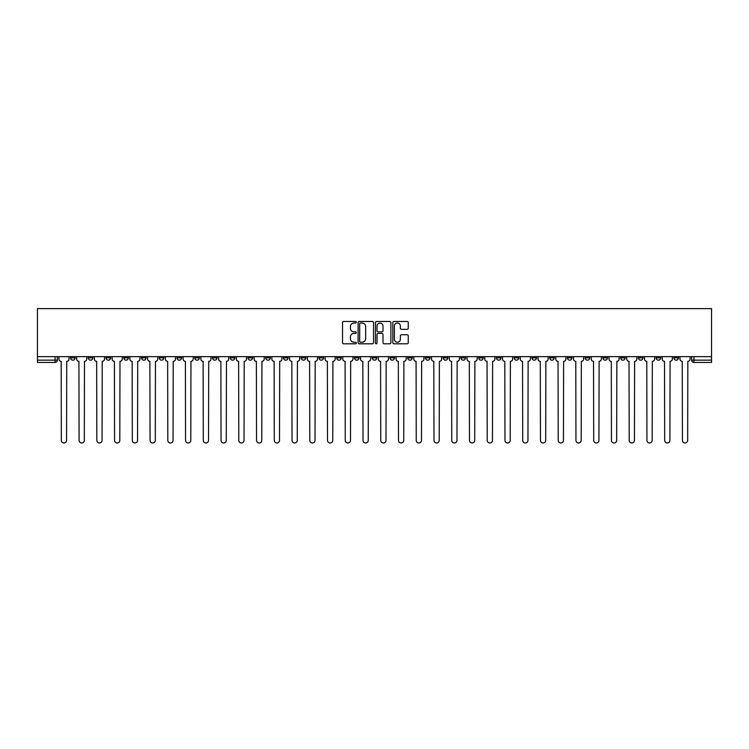 <?xml version="1.0" encoding="UTF-8"?>
<svg xmlns="http://www.w3.org/2000/svg" width="749" height="749" viewBox="0 0 749 749"><rect width="100%" height="100%" fill="white"/><g stroke="black" fill="none" stroke-linecap="round" stroke-linejoin="round"><path stroke-width="1.12" d="M356.299 322.257A0.777 0.777 0 0 0 355.522 321.471L343.651 321.471A1.114 1.114 0 0 0 342.536 322.594L342.536 342.686A1.114 1.114 0 0 0 343.651 343.8L355.522 343.8A0.777 0.777 0 0 0 356.299 343.023A0.777 0.777 0 0 0 355.522 342.237L353.987 342.237A3.576 3.576 0 0 1 350.41 338.67L350.41 336.994A3.576 3.576 0 0 1 353.987 333.417L355.522 333.417A0.777 0.777 0 0 0 356.299 332.64A0.777 0.777 0 0 0 355.522 331.854L353.987 331.854A3.576 3.576 0 0 1 350.41 328.287L350.41 326.611A3.576 3.576 0 0 1 353.987 323.034L355.522 323.034A0.777 0.777 0 0 0 356.299 322.257M656.152 356.636L656.152 357.891L660.702 357.891A2.275 2.275 0 0 1 658.427 360.166A2.275 2.275 0 0 1 656.152 357.891L656.152 356.636M549.682 356.636L549.682 357.891L554.232 357.891A2.275 2.275 0 0 1 551.957 360.166A2.275 2.275 0 0 1 549.682 357.891L549.682 356.636M531.93 356.636L531.93 357.891L536.481 357.891A2.275 2.275 0 0 1 534.206 360.166A2.275 2.275 0 0 1 531.93 357.891L531.93 356.636M425.46 356.636L425.46 357.891L430.01 357.891A2.275 2.275 0 0 1 427.735 360.166A2.275 2.275 0 0 1 425.46 357.891L425.46 356.636M407.718 356.636L407.718 357.891L412.268 357.891A2.275 2.275 0 0 1 409.993 360.166A2.275 2.275 0 0 1 407.718 357.891L407.718 356.636M389.967 356.636L389.967 357.891L394.517 357.891A2.275 2.275 0 0 1 392.242 360.166A2.275 2.275 0 0 1 389.967 357.891L389.967 356.636M354.483 356.636L354.483 357.891L359.033 357.891A2.275 2.275 0 0 1 356.758 360.166A2.275 2.275 0 0 1 354.483 357.891L354.483 356.636M318.99 357.891L318.99 356.636L318.99 357.891A2.275 2.275 0 0 0 321.265 360.166A2.275 2.275 0 0 1 318.99 357.891L323.54 357.891A2.275 2.275 0 0 1 321.265 360.166A2.275 2.275 0 0 0 323.54 357.891L323.54 356.636L323.54 357.891M301.238 357.891L301.238 356.636L301.238 357.891A2.275 2.275 0 0 0 303.514 360.166A2.275 2.275 0 0 1 301.238 357.891L305.789 357.891A2.275 2.275 0 0 1 303.514 360.166M283.497 357.891L283.497 356.636L283.497 357.891A2.275 2.275 0 0 0 285.772 360.166A2.275 2.275 0 0 1 283.497 357.891L288.047 357.891A2.275 2.275 0 0 1 285.772 360.166A2.275 2.275 0 0 0 288.047 357.891L288.047 356.636L288.047 357.891M265.755 356.636L265.755 357.891L270.305 357.891A2.275 2.275 0 0 1 268.03 360.166A2.275 2.275 0 0 1 265.755 357.891L265.755 356.636M248.003 356.636L248.003 357.891L252.553 357.891A2.275 2.275 0 0 1 250.278 360.166A2.275 2.275 0 0 1 248.003 357.891L248.003 356.636M230.261 356.636L230.261 357.891L234.812 357.891A2.275 2.275 0 0 1 232.536 360.166A2.275 2.275 0 0 1 230.261 357.891L230.261 356.636M212.519 357.891L212.519 356.636L212.519 357.891A2.275 2.275 0 0 0 214.794 360.166A2.275 2.275 0 0 1 212.519 357.891L217.07 357.891A2.275 2.275 0 0 1 214.794 360.166M177.026 357.891L177.026 356.636L177.026 357.891A2.275 2.275 0 0 0 179.301 360.166A2.275 2.275 0 0 1 177.026 357.891L181.576 357.891A2.275 2.275 0 0 1 179.301 360.166A2.275 2.275 0 0 0 181.576 357.891L181.576 356.636L181.576 357.891M159.275 357.891L159.275 356.636L159.275 357.891A2.275 2.275 0 0 0 161.55 360.166A2.275 2.275 0 0 1 159.275 357.891L163.825 357.891A2.275 2.275 0 0 1 161.55 360.166A2.275 2.275 0 0 0 163.825 357.891L163.825 356.636L163.825 357.891M141.533 357.891L141.533 356.636L141.533 357.891A2.275 2.275 0 0 0 143.808 360.166A2.275 2.275 0 0 1 141.533 357.891L146.083 357.891A2.275 2.275 0 0 1 143.808 360.166A2.275 2.275 0 0 0 146.083 357.891L146.083 356.636L146.083 357.891M123.791 357.891L123.791 356.636L123.791 357.891A2.275 2.275 0 0 0 126.066 360.166A2.275 2.275 0 0 1 123.791 357.891L128.341 357.891A2.275 2.275 0 0 1 126.066 360.166M106.04 357.891L106.04 356.636L106.04 357.891A2.275 2.275 0 0 0 108.315 360.166A2.275 2.275 0 0 1 106.04 357.891L110.59 357.891A2.275 2.275 0 0 1 108.315 360.166A2.275 2.275 0 0 0 110.59 357.891L110.59 356.636L110.59 357.891M88.298 357.891L88.298 356.636L88.298 357.891A2.275 2.275 0 0 0 90.573 360.166A2.275 2.275 0 0 1 88.298 357.891L92.848 357.891A2.275 2.275 0 0 1 90.573 360.166A2.275 2.275 0 0 0 92.848 357.891L92.848 356.636L92.848 357.891M407.128 329.345A1.114 1.114 0 0 0 408.252 328.231L408.252 322.594A1.114 1.114 0 0 0 407.128 321.471L393.955 321.471A1.114 1.114 0 0 0 392.841 322.594L392.841 342.686A1.114 1.114 0 0 0 393.955 343.8L407.128 343.8A1.114 1.114 0 0 0 408.252 342.686L408.252 335.88A1.114 1.114 0 0 0 407.128 334.756L401.492 334.756A1.114 1.114 0 0 0 400.378 335.88L400.378 339.25A2.987 2.987 0 0 1 397.391 342.237A2.987 2.987 0 0 1 394.405 339.25L394.405 326.021A2.987 2.987 0 0 1 397.391 323.034A2.987 2.987 0 0 1 400.378 326.021L400.378 328.231A1.114 1.114 0 0 0 401.492 329.345L407.128 329.345M711.55 356.636L37.45 356.636L37.45 308.635L711.55 308.635L711.55 362.441L693.92 362.441A2.275 2.275 0 0 1 691.645 360.166L711.55 360.166M373.526 322.594A1.114 1.114 0 0 0 372.403 321.471L359.23 321.471A1.114 1.114 0 0 0 358.116 322.594L358.116 342.686A1.114 1.114 0 0 0 359.23 343.8L372.403 343.8A1.114 1.114 0 0 0 373.526 342.686L373.526 322.594M376.597 321.471L389.77 321.471A1.114 1.114 0 0 1 390.884 322.594L390.884 342.686A1.114 1.114 0 0 1 389.77 343.8L384.134 343.8A1.114 1.114 0 0 1 383.011 342.686L383.011 334.541A1.114 1.114 0 0 0 381.896 333.417L378.161 333.417A1.114 1.114 0 0 0 377.037 334.541L377.037 343.023A0.777 0.777 0 0 1 376.26 343.8A0.777 0.777 0 0 1 375.474 343.023L375.474 322.594A1.114 1.114 0 0 1 376.597 321.471M691.645 356.636L691.645 360.166A2.275 2.275 0 0 0 693.92 362.441L693.92 356.636M57.355 356.636L57.355 360.166L57.355 356.636M55.08 356.636L55.08 362.441L37.45 362.441L37.45 360.166L57.355 360.166A2.275 2.275 0 0 1 55.08 362.441A2.275 2.275 0 0 0 57.355 360.166M37.45 356.636L37.45 360.166M678.444 356.636L678.444 357.891A2.275 2.275 0 0 1 676.169 360.166A2.275 2.275 0 0 1 673.894 357.891L678.444 357.891M673.894 356.636L673.894 357.891M660.702 356.636L660.702 357.891A2.275 2.275 0 0 1 658.427 360.166M642.96 356.636L642.96 357.891A2.275 2.275 0 0 1 640.685 360.166A2.275 2.275 0 0 1 638.41 357.891L642.96 357.891M638.41 356.636L638.41 357.891M625.209 356.636L625.209 357.891A2.275 2.275 0 0 1 622.934 360.166A2.275 2.275 0 0 1 620.659 357.891L625.209 357.891M620.659 356.636L620.659 357.891M607.467 356.636L607.467 357.891A2.275 2.275 0 0 1 605.192 360.166A2.275 2.275 0 0 1 602.917 357.891A2.275 2.275 0 0 0 605.192 360.166M602.917 356.636L602.917 357.891L607.467 357.891M589.725 356.636L589.725 357.891A2.275 2.275 0 0 1 587.45 360.166A2.275 2.275 0 0 1 585.175 357.891L589.725 357.891M585.175 356.636L585.175 357.891M571.974 356.636L571.974 357.891A2.275 2.275 0 0 1 569.699 360.166A2.275 2.275 0 0 1 567.424 357.891L571.974 357.891M567.424 356.636L567.424 357.891M554.232 356.636L554.232 357.891M536.481 356.636L536.481 357.891L536.481 356.636M518.739 356.636L518.739 357.891A2.275 2.275 0 0 1 516.464 360.166A2.275 2.275 0 0 1 514.189 357.891L518.739 357.891M514.189 356.636L514.189 357.891M500.997 356.636L500.997 357.891A2.275 2.275 0 0 1 498.722 360.166A2.275 2.275 0 0 1 496.447 357.891L500.997 357.891M496.447 356.636L496.447 357.891M483.245 356.636L483.245 357.891A2.275 2.275 0 0 1 480.97 360.166A2.275 2.275 0 0 1 478.695 357.891L483.245 357.891M478.695 356.636L478.695 357.891M465.504 356.636L465.504 357.891A2.275 2.275 0 0 1 463.228 360.166A2.275 2.275 0 0 1 460.953 357.891L465.504 357.891M460.953 356.636L460.953 357.891M447.762 356.636L447.762 357.891A2.275 2.275 0 0 1 445.486 360.166A2.275 2.275 0 0 1 443.211 357.891L447.762 357.891M443.211 356.636L443.211 357.891M430.01 356.636L430.01 357.891A2.275 2.275 0 0 1 427.735 360.166M412.268 356.636L412.268 357.891M394.517 357.891L394.517 356.636L394.517 357.891A2.275 2.275 0 0 1 392.242 360.166M376.775 356.636L376.775 357.891A2.275 2.275 0 0 1 374.5 360.166A2.275 2.275 0 0 1 372.225 357.891A2.275 2.275 0 0 0 374.5 360.166A2.275 2.275 0 0 0 376.775 357.891L372.225 357.891L372.225 356.636M359.033 357.891L359.033 356.636L359.033 357.891A2.275 2.275 0 0 1 356.758 360.166M341.282 356.636L341.282 357.891A2.275 2.275 0 0 1 339.007 360.166A2.275 2.275 0 0 1 336.732 357.891A2.275 2.275 0 0 0 339.007 360.166M336.732 356.636L336.732 357.891L341.282 357.891M305.789 356.636L305.789 357.891L305.789 356.636M270.305 357.891L270.305 356.636L270.305 357.891A2.275 2.275 0 0 1 268.03 360.166M252.553 357.891L252.553 356.636L252.553 357.891A2.275 2.275 0 0 1 250.278 360.166M234.812 357.891L234.812 356.636L234.812 357.891A2.275 2.275 0 0 1 232.536 360.166M217.07 356.636L217.07 357.891L217.07 356.636M199.318 357.891L199.318 356.636L199.318 357.891A2.275 2.275 0 0 1 197.043 360.166A2.275 2.275 0 0 1 194.768 357.891L199.318 357.891A2.275 2.275 0 0 1 197.043 360.166M194.768 356.636L194.768 357.891M128.341 356.636L128.341 357.891L128.341 356.636M75.106 356.636L75.106 357.891A2.275 2.275 0 0 1 72.831 360.166A2.275 2.275 0 0 1 70.556 357.891A2.275 2.275 0 0 0 72.831 360.166A2.275 2.275 0 0 0 75.106 357.891L75.106 356.636M70.556 356.636L70.556 357.891L75.106 357.891M360.456 323.034A0.777 0.777 0 0 0 359.679 323.821L359.679 341.46A0.777 0.777 0 0 0 360.456 342.237L362.076 342.237A3.576 3.576 0 0 0 365.652 338.67L365.652 326.611A3.576 3.576 0 0 0 362.076 323.034L360.456 323.034M383.011 326.077A2.987 2.987 0 0 0 380.024 323.091A2.987 2.987 0 0 0 377.037 326.077L377.037 330.74A1.114 1.114 0 0 0 378.161 331.854L381.896 331.854A1.114 1.114 0 0 0 383.011 330.74L383.011 326.077M58.89 356.636L58.89 359.033A2.275 2.275 139.8 0 0 61.165 361.308L61.334 440.365A2.612 2.612 139.8 0 0 63.955 442.977A2.612 2.612 139.8 0 0 66.567 440.365L66.745 361.308A2.275 2.275 139.8 0 0 69.02 359.033L69.02 356.636M76.641 356.636L76.641 359.033A2.275 2.275 139.8 0 0 78.917 361.308L79.085 440.365A2.612 2.612 139.8 0 0 81.697 442.977A2.612 2.612 139.8 0 0 84.319 440.365L84.487 361.308A2.275 2.275 139.8 0 0 86.762 359.033L86.762 356.636M94.383 356.636L94.383 359.033A2.275 2.275 139.8 0 0 96.658 361.308L96.827 440.365A2.612 2.612 139.8 0 0 99.448 442.977A2.612 2.612 139.8 0 0 102.061 440.365L102.229 361.308A2.275 2.275 139.8 0 0 104.504 359.033L104.504 356.636M112.125 356.636L112.125 359.033A2.275 2.275 139.8 0 0 114.4 361.308L114.578 440.365A2.612 2.612 139.8 0 0 117.19 442.977A2.612 2.612 139.8 0 0 119.803 440.365L119.98 361.308A2.275 2.275 139.8 0 0 122.256 359.033L122.256 356.636M129.877 356.636L129.877 359.033A2.275 2.275 139.8 0 0 132.152 361.308L132.32 440.365A2.612 2.612 139.8 0 0 134.932 442.977A2.612 2.612 139.8 0 0 137.554 440.365L137.722 361.308A2.275 2.275 139.8 0 0 139.997 359.033L139.997 356.636M147.619 356.636L147.619 359.033A2.275 2.275 139.8 0 0 149.894 361.308L150.062 440.365A2.612 2.612 139.8 0 0 152.684 442.977A2.612 2.612 139.8 0 0 155.296 440.365L155.464 361.308A2.275 2.275 139.8 0 0 157.739 359.033L157.739 356.636M165.37 356.636L165.37 359.033A2.275 2.275 139.8 0 0 167.645 361.308L167.813 440.365A2.612 2.612 139.8 0 0 170.426 442.977A2.612 2.612 139.8 0 0 173.047 440.365L173.216 361.308A2.275 2.275 139.8 0 0 175.491 359.033L175.491 356.636M183.112 356.636L183.112 359.033A2.275 2.275 139.8 0 0 185.387 361.308L185.555 440.365A2.612 2.612 139.8 0 0 188.177 442.977A2.612 2.612 139.8 0 0 190.789 440.365L190.958 361.308A2.275 2.275 139.8 0 0 193.233 359.033L193.233 356.636M200.854 356.636L200.854 359.033A2.275 2.275 139.8 0 0 203.129 361.308L203.297 440.365A2.612 2.612 139.8 0 0 205.919 442.977A2.612 2.612 139.8 0 0 208.531 440.365L208.709 361.308A2.275 2.275 139.8 0 0 210.984 359.033L210.984 356.636M218.605 356.636L218.605 359.033A2.275 2.275 139.8 0 0 220.88 361.308L221.049 440.365A2.612 2.612 139.8 0 0 223.661 442.977A2.612 2.612 139.8 0 0 226.282 440.365L226.451 361.308A2.275 2.275 139.8 0 0 228.726 359.033L228.726 356.636M236.347 356.636L236.347 359.033A2.275 2.275 139.8 0 0 238.622 361.308L238.791 440.365A2.612 2.612 139.8 0 0 241.412 442.977A2.612 2.612 139.8 0 0 244.024 440.365L244.193 361.308A2.275 2.275 139.8 0 0 246.468 359.033L246.468 356.636M254.089 356.636L254.089 359.033A2.275 2.275 139.8 0 0 256.364 361.308L256.542 440.365A2.612 2.612 139.8 0 0 259.154 442.977A2.612 2.612 139.8 0 0 261.776 440.365L261.944 361.308A2.275 2.275 139.8 0 0 264.219 359.033L264.219 356.636M271.84 356.636L271.84 359.033A2.275 2.275 139.8 0 0 274.115 361.308L274.284 440.365A2.612 2.612 139.8 0 0 276.896 442.977A2.612 2.612 139.8 0 0 279.517 440.365L279.686 361.308A2.275 2.275 139.8 0 0 281.961 359.033L281.961 356.636M289.582 356.636L289.582 359.033A2.275 2.275 139.8 0 0 291.857 361.308L292.026 440.365A2.612 2.612 139.8 0 0 294.647 442.977A2.612 2.612 139.8 0 0 297.259 440.365L297.428 361.308A2.275 2.275 139.8 0 0 299.703 359.033L299.703 356.636M307.333 356.636L307.333 359.033A2.275 2.275 139.8 0 0 309.609 361.308L309.777 440.365A2.612 2.612 139.8 0 0 312.389 442.977A2.612 2.612 139.8 0 0 315.011 440.365L315.179 361.308A2.275 2.275 139.8 0 0 317.454 359.033L317.454 356.636M325.075 356.636L325.075 359.033A2.275 2.275 139.8 0 0 327.35 361.308L327.519 440.365A2.612 2.612 139.8 0 0 330.14 442.977A2.612 2.612 139.8 0 0 332.753 440.365L332.921 361.308A2.275 2.275 139.8 0 0 335.196 359.033L335.196 356.636M342.817 356.636L342.817 359.033A2.275 2.275 139.8 0 0 345.092 361.308L345.261 440.365A2.612 2.612 139.8 0 0 347.882 442.977A2.612 2.612 139.8 0 0 350.495 440.365L350.672 361.308A2.275 2.275 139.8 0 0 352.948 359.033L352.948 356.636M360.569 356.636L360.569 359.033A2.275 2.275 139.8 0 0 362.844 361.308L363.012 440.365A2.612 2.612 139.8 0 0 365.624 442.977A2.612 2.612 139.8 0 0 368.246 440.365L368.414 361.308A2.275 2.275 139.8 0 0 370.689 359.033L370.689 356.636M378.311 356.636L378.311 359.033A2.275 2.275 139.8 0 0 380.586 361.308L380.754 440.365A2.612 2.612 139.8 0 0 383.376 442.977A2.612 2.612 139.8 0 0 385.988 440.365L386.156 361.308A2.275 2.275 139.8 0 0 388.431 359.033L388.431 356.636M396.052 356.636L396.052 359.033A2.275 2.275 139.8 0 0 398.328 361.308L398.505 440.365A2.612 2.612 139.8 0 0 401.118 442.977A2.612 2.612 139.8 0 0 403.739 440.365L403.908 361.308A2.275 2.275 139.8 0 0 406.183 359.033L406.183 356.636M413.804 356.636L413.804 359.033A2.275 2.275 139.8 0 0 416.079 361.308L416.247 440.365A2.612 2.612 139.8 0 0 418.86 442.977A2.612 2.612 139.8 0 0 421.481 440.365L421.65 361.308A2.275 2.275 139.8 0 0 423.925 359.033L423.925 356.636M431.546 356.636L431.546 359.033A2.275 2.275 139.8 0 0 433.821 361.308L433.989 440.365A2.612 2.612 139.8 0 0 436.611 442.977A2.612 2.612 139.8 0 0 439.223 440.365L439.391 361.308A2.275 2.275 139.8 0 0 441.667 359.033L441.667 356.636M449.297 356.636L449.297 359.033A2.275 2.275 139.8 0 0 451.572 361.308L451.741 440.365A2.612 2.612 139.8 0 0 454.353 442.977A2.612 2.612 139.8 0 0 456.974 440.365L457.143 361.308A2.275 2.275 139.8 0 0 459.418 359.033L459.418 356.636M467.039 356.636L467.039 359.033A2.275 2.275 139.8 0 0 469.314 361.308L469.483 440.365A2.612 2.612 139.8 0 0 472.104 442.977A2.612 2.612 139.8 0 0 474.716 440.365L474.885 361.308A2.275 2.275 139.8 0 0 477.16 359.033L477.16 356.636M484.781 356.636L484.781 359.033A2.275 2.275 139.8 0 0 487.056 361.308L487.224 440.365A2.612 2.612 139.8 0 0 489.846 442.977A2.612 2.612 139.8 0 0 492.458 440.365L492.636 361.308A2.275 2.275 139.8 0 0 494.911 359.033L494.911 356.636M502.532 356.636L502.532 359.033A2.275 2.275 139.8 0 0 504.807 361.308L504.976 440.365A2.612 2.612 139.8 0 0 507.588 442.977A2.612 2.612 139.8 0 0 510.209 440.365L510.378 361.308A2.275 2.275 139.8 0 0 512.653 359.033L512.653 356.636M520.274 356.636L520.274 359.033A2.275 2.275 139.8 0 0 522.549 361.308L522.718 440.365A2.612 2.612 139.8 0 0 525.339 442.977A2.612 2.612 139.8 0 0 527.951 440.365L528.12 361.308A2.275 2.275 139.8 0 0 530.395 359.033L530.395 356.636M538.016 356.636L538.016 359.033A2.275 2.275 139.8 0 0 540.291 361.308L540.469 440.365A2.612 2.612 139.8 0 0 543.081 442.977A2.612 2.612 139.8 0 0 545.703 440.365L545.871 361.308A2.275 2.275 139.8 0 0 548.146 359.033L548.146 356.636M555.767 356.636L555.767 359.033A2.275 2.275 139.8 0 0 558.042 361.308L558.211 440.365A2.612 2.612 139.8 0 0 560.823 442.977A2.612 2.612 139.8 0 0 563.445 440.365L563.613 361.308A2.275 2.275 139.8 0 0 565.888 359.033L565.888 356.636M573.509 356.636L573.509 359.033A2.275 2.275 139.8 0 0 575.784 361.308L575.953 440.365A2.612 2.612 139.8 0 0 578.574 442.977A2.612 2.612 139.8 0 0 581.187 440.365L581.355 361.308A2.275 2.275 139.8 0 0 583.63 359.033L583.63 356.636M591.261 356.636L591.261 359.033A2.275 2.275 139.8 0 0 593.536 361.308L593.704 440.365A2.612 2.612 139.8 0 0 596.316 442.977A2.612 2.612 139.8 0 0 598.938 440.365L599.106 361.308A2.275 2.275 139.8 0 0 601.381 359.033L601.381 356.636M609.003 356.636L609.003 359.033A2.275 2.275 139.8 0 0 611.278 361.308L611.446 440.365A2.612 2.612 139.8 0 0 614.068 442.977A2.612 2.612 139.8 0 0 616.68 440.365L616.848 361.308A2.275 2.275 139.8 0 0 619.123 359.033L619.123 356.636M626.744 356.636L626.744 359.033A2.275 2.275 139.8 0 0 629.02 361.308L629.197 440.365A2.612 2.612 139.8 0 0 631.81 442.977A2.612 2.612 139.8 0 0 634.422 440.365L634.6 361.308A2.275 2.275 139.8 0 0 636.875 359.033L636.875 356.636M644.496 356.636L644.496 359.033A2.275 2.275 139.8 0 0 646.771 361.308L646.939 440.365A2.612 2.612 139.8 0 0 649.552 442.977A2.612 2.612 139.8 0 0 652.173 440.365L652.342 361.308A2.275 2.275 139.8 0 0 654.617 359.033L654.617 356.636M662.238 356.636L662.238 359.033A2.275 2.275 139.8 0 0 664.513 361.308L664.681 440.365A2.612 2.612 139.8 0 0 667.303 442.977A2.612 2.612 139.8 0 0 669.915 440.365L670.083 361.308A2.275 2.275 139.8 0 0 672.359 359.033L672.359 356.636M679.98 356.636L679.98 359.033A2.275 2.275 139.8 0 0 682.255 361.308L682.433 440.365A2.612 2.612 139.8 0 0 685.045 442.977A2.612 2.612 139.8 0 0 687.666 440.365L687.835 361.308A2.275 2.275 139.8 0 0 690.11 359.033L690.11 356.636"/></g></svg>
